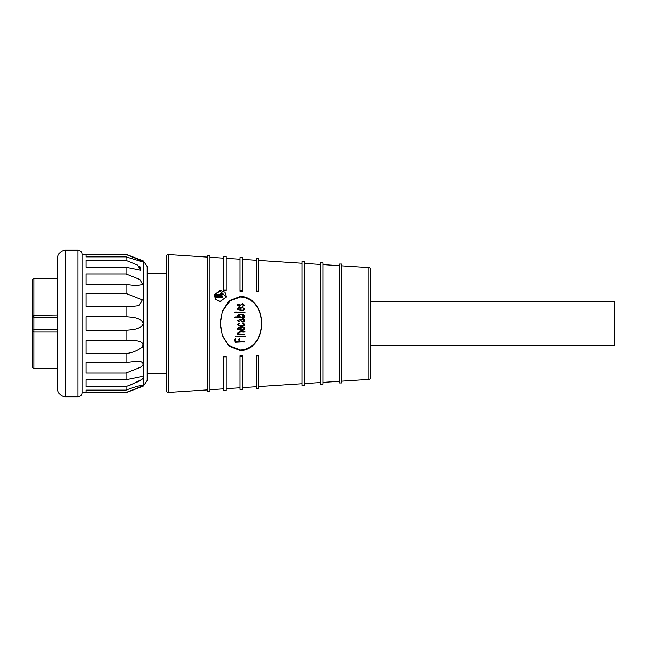 <?xml version="1.0" encoding="UTF-8"?>
<svg xmlns="http://www.w3.org/2000/svg" width="647" height="647" viewBox="0 0 647 647"><rect width="100%" height="100%" fill="white"/><g stroke="black" fill="none" stroke-linecap="round" stroke-linejoin="round"><path stroke-width="0.97" d="M370.327 269.241L370.327 377.759L370.327 345.328L614.65 345.328L614.65 301.672L370.327 301.672L370.327 269.241A1.626 1.626 0 0 0 368.806 267.615L341.826 265.852M370.327 377.759A1.626 1.626 0 0 1 368.806 379.385L341.826 381.148M226.369 297.086L220.198 291.134L214.351 294.628M220.303 290.317L224.986 292.307L226.434 296.763L220.303 301.51L215.661 299.399L214.206 294.862L220.303 290.317M222.212 335.429L228.949 345.627L240.466 349.987C268.545 348.345 268.456 298.542 240.458 297.013L229.232 301.138L222.455 310.916M240.571 350.674L228.989 346.137L222.301 335.68L220.303 323.492L222.301 311.328L228.989 300.871L240.563 296.326C268.699 298.34 268.691 348.676 240.571 350.674M222.269 311.417L230.518 300.159M168.357 254.546A1.626 1.626 0 0 1 168.463 254.554L168.463 392.446A1.626 1.626 0 0 1 166.724 390.82L166.724 256.18A1.626 1.626 0 0 1 168.357 254.546M65.743 250.203L77.955 250.203A4.068 4.068 0 0 1 82.032 254.279L82.032 392.721A4.068 4.068 0 0 1 77.955 396.797L65.743 396.797A8.144 8.144 0 0 1 57.599 388.653L57.599 258.347A8.144 8.144 0 0 1 65.743 250.203L65.743 396.797M32.35 315.356L32.35 331.644M57.599 329.913L33.976 329.913A1.626 1.626 0 0 0 32.35 331.539L32.35 330.423M32.35 316.577L32.35 308.029M32.35 294.183L32.35 280.337A1.626 1.626 0 0 1 33.976 278.711L57.599 278.711M33.976 278.711L33.976 331.846L32.35 331.539L32.35 366.663A1.626 1.626 0 0 0 33.976 368.289L57.599 368.289M370.327 301.672L370.327 345.328M341.826 382.935L341.826 264.065L339.384 264.065L339.384 382.935L341.826 382.935M339.384 265.699L323.096 264.631M339.384 381.301L323.096 382.369M323.096 384.156L323.096 262.844L320.653 262.844L320.653 384.156L323.096 384.156M320.653 264.477L304.365 263.41M320.653 382.523L304.365 383.59M304.365 385.377L304.365 261.623L301.914 261.623L301.914 385.377L304.365 385.377M301.914 263.256L258.751 260.442M258.751 291.077L258.751 291.967L256.309 291.886L256.309 258.654L258.751 258.654L258.751 291.077L256.309 291.077M256.309 260.28L242.463 259.374M242.463 290.543L242.463 291.441L240.021 291.36L240.021 257.587L242.463 257.587L242.463 290.543L240.021 290.543M240.021 259.221L226.175 258.315M226.175 290.01L226.175 290.907L223.733 290.827L223.733 256.527L226.175 256.527L226.175 290.01L223.733 290.01M223.733 258.153L209.887 257.255M223.733 388.847L209.887 389.745M223.733 356.173L226.175 356.093L226.175 356.99L223.733 356.99L223.733 356.173M240.021 387.779L226.175 388.685M240.021 355.64L242.463 355.559L242.463 356.457L240.021 356.457L240.021 355.64M256.309 386.72L242.463 387.626M256.309 355.114L258.751 355.033L258.751 355.923L256.309 355.923L256.309 355.114M301.914 383.744L258.751 386.558M258.751 355.923L258.751 388.346L256.309 388.346L256.309 355.923M242.463 356.457L242.463 389.413L240.021 389.413L240.021 356.457M226.175 356.99L226.175 390.473L223.733 390.473L223.733 356.99M209.887 391.532L209.887 255.468L207.444 255.468L207.444 391.532L209.887 391.532M207.444 257.094L168.463 254.554M207.444 389.906L168.463 392.446M147.184 373.586L166.724 373.586M147.184 273.414L166.724 273.414M143.383 386.041L147.184 380.509L147.184 266.491L143.383 260.959L143.383 386.041L126.003 392.721L86.1 392.535L86.1 390.133L126.003 390.133L126.003 386.599L86.1 386.599L86.1 379.7L126.003 379.7L126.003 373.06L86.1 373.06L86.1 362.49L126.003 362.49L126.003 353.537L86.1 353.537L86.1 340.573L126.003 340.573L126.003 330.399L86.1 330.399L86.1 316.601L126.003 316.601L126.003 306.427L86.1 306.427L86.1 293.463L126.003 293.463L126.003 284.51L86.1 284.51L86.1 273.94L126.003 273.94L126.003 267.3L86.1 267.3L86.1 260.401L126.003 260.401L126.003 256.867L86.1 256.867L86.1 254.465L126.003 254.279L82.032 254.279M143.383 260.959L126.003 254.279M126.003 254.465L140.989 260.515L143.076 262.011L126.003 256.867M126.003 260.401L137.682 265.157L140.722 270.268L126.003 267.3M126.003 273.94L139.873 279.496L142.672 284.543L136.396 285.772L126.003 284.51M126.003 293.463L142.332 299.901L139.016 305.667L130.718 306.662L126.003 306.427M126.003 316.601C131.834 317.305 140.35 317.006 143.383 323.516C140.342 329.97 131.875 329.679 126.003 330.399M126.003 340.573L130.718 340.338C134.916 340.468 145.68 340.621 142.291 347.14C137.326 350.779 131.899 352.914 126.003 353.537M126.003 362.49L136.388 361.228C141.216 360.225 146.683 364.14 139.865 367.512L126.003 373.06M126.003 379.7L140.722 376.732C146.06 376.311 141.612 380.412 137.706 381.827L126.003 386.599M126.003 390.133C132.441 387.658 138.135 385.944 143.076 384.989C142.502 386.51 131.648 390.214 126.003 392.535M130.395 384.989L141.936 379.393M126.003 392.721L82.032 392.721M220.837 294.434L220.174 294.361L220.279 293.479L220.174 294.361M222.22 294.32L222.123 295.016L222.236 294.256L220.279 293.479M222.123 294.983L219.956 295.388L220.061 294.668L221.193 294.676L221.088 295.396M214.974 296.027L215.127 296.625L222.568 296.463L221.767 297.377L215.022 297.288L214.901 294.708L214.869 296.706M235.654 340.096L235.856 341.6L239.236 341.6L238.686 339.327L239.147 338.899L239.77 341.6L244.841 341.713L235.185 342.198L234.788 339.254L235.233 338.826L235.856 341.6M239.067 340.443L238.735 339.287M235.273 341.632L235.136 340.516M235.104 340.079L234.821 339.222M237.74 336.941L238.233 336.214L245.148 336.464L243.814 336.958L237.651 336.658M235.937 336.278L235.548 336.941L235.516 336.214L236.042 336.618L235.548 336.941L235.516 336.214L235.969 336.383M238.824 333.957L244.841 334.313L237.287 334.507L238.112 334.046L237.514 332.979L240.005 331.515L245.003 331.62L240.272 331.903L238.185 333.326L237.999 332.744L238.824 333.957M237.999 333.771L237.514 332.979M244.517 331.515L244.987 331.587M244.202 328.571L241.962 327.236L244.768 328.595C244.129 330.091 242.876 330.682 240.999 330.374L237.498 328.935C238.339 327.261 239.568 326.792 241.185 327.519L241.169 329.978C242.682 330.205 243.693 329.735 244.202 328.571L243.838 327.859M244.485 327.843L244.655 328.466C244.008 329.93 242.754 330.504 240.894 330.196L238.589 329.889M237.708 329.42L237.498 328.935M241.032 327.123L241.169 329.978M239.341 323.185L239.932 323.338L238.015 324.406L238.662 325.344L241.946 325.756L244.259 324.406L242.285 323.12L244.744 324.341C244.024 325.926 242.665 326.533 240.668 326.153L238.322 325.651L237.546 324.39L239.932 323.338M237.554 320.605L240.061 319.4L244.234 319.084L242.439 318.769L243.822 318.526L244.712 320.863L243.887 322.044L242.18 322.141L240.498 319.828L239.73 319.828L238.088 320.783L239.382 321.931L237.554 320.605L237.934 319.909M237.983 320.855L238.339 320.176L237.983 320.855L239.277 321.971M237.546 315.971C238.662 314.377 240.352 313.844 242.625 314.369L244.687 315.833L243.83 317.014L244.881 317.167L243.879 317.564L234.869 317.604L235.621 316.804L238.355 316.981L237.651 315.461M242.625 314.369L244.687 315.833L244.162 316.82M235.079 312.703L235.565 312.016L245.027 312.339L235.079 312.703M244.558 309.064L244.663 308.676C244.065 310.139 242.819 310.722 240.935 310.414L237.4 308.999C238.209 307.374 239.422 306.921 241.056 307.632L241.096 310.026C242.617 310.245 243.62 309.784 244.097 308.651L241.832 307.511L244.663 308.676L244.606 309.153M243.968 309.403L244.097 308.651M244.477 305.489L242.326 306.371L244.121 304.963L242.204 304.155L239.212 306.379L237.32 305.206L237.861 304.325L237.449 304.09L240.231 304.098L237.805 305.198L239.916 305.958L242.641 303.758L244.55 305.368M237.821 305.085L237.7 305.667L237.821 305.085M240.514 305.4L240.409 305.869L240.514 305.4M244.008 305.764L244.121 304.963M237.32 305.206L237.861 304.325M220.279 293.625L221.8 294.094L221.137 294.377L218.468 294.692L215.944 293.981L214.901 294.708M214.941 296.253L214.836 296.924M215.305 296.52L215.192 297.183M215.661 296.447L215.556 297.119M220.231 296.577L220.126 297.248M221.872 296.706L221.767 297.377M222.293 296.593L222.188 297.256M222.463 297.135L222.576 296.463L218.589 296.237L218.557 295.275L218.451 295.978M218.54 295.703L220.061 294.668M221.193 294.676L222.236 294.256M221.137 294.377L221.775 294.272M235.395 338.729L235.548 339.667M234.998 339.651L234.756 338.979M235.92 341.996L235.815 341.519M239.754 341.511L239.228 341.511M243.846 342.117L243.968 341.576M244.073 342.061L243.976 341.6M239.77 341.6L239.285 338.575M238.961 340.007L238.67 339.044M239.366 336.78L241.954 336.432L243.814 336.958M244.226 336.852L243.709 336.61M244.671 336.335L244.121 336.505M240.272 331.903L237.999 332.744M244.105 331.984L240.166 331.693M244.631 331.798L243.992 331.757M237.845 334.523L239.317 334.434M244.105 334.556L239.212 334.151M244.542 334.087L244 334.264M244.097 328.441L242.188 327.317M244.744 324.341L244.639 324.317C243.903 325.87 242.544 326.46 240.563 326.088L240.668 326.153M238.015 324.406L238.662 325.352M239.827 323.338L237.91 324.382M243.037 319.432L244.129 319.197M240.061 319.4L242.932 319.537M244.712 320.863L243.968 319.772M243.822 318.526L244.145 319.788M242.439 318.696L243.717 318.656M238.355 316.981L235.621 316.804M234.61 317.628L235.516 316.973M243.191 312.178L244.922 312.63M236.745 312.178L243.086 312.477M235.565 312.016L236.64 312.469M234.594 312.922L235.451 312.307M241.096 310.026L240.991 310.374C242.496 310.6 243.49 310.148 243.992 309.04M241.056 307.632L240.991 310.374M215.37 295.687L215.928 294.304L218.104 295.153L218.152 296.237L215.394 296.148L215.37 295.687M215.346 294.895L215.928 294.304L215.823 295.024L215.241 295.598M240.668 327.6L238.064 328.781L238.209 329.194L237.959 328.644L240.563 327.495L240.652 329.946L237.959 328.644M244.073 321.082L243.531 321.721C241.889 322.117 241.024 321.519 240.927 319.925L243.329 319.909L244.178 321.017L243.636 321.672C241.978 322.069 241.113 321.454 241.032 319.828M244.065 315.995L241.808 317.167L240.077 317.167L237.983 316.051L240.878 314.701L244.17 315.793L243.976 316.472M240.263 310.334L237.967 308.854L240.538 307.705L240.474 310.35L237.861 309.234L237.991 308.668L237.861 309.234M218.047 296.908L218.104 295.153M217.999 295.857L215.823 295.024M243.531 321.721L244.178 321.017M237.983 316.051L241.808 317.167M244.17 315.793L241.913 316.998M140.722 270.268L139.784 266.257M86.1 392.535L86.1 390.133M86.1 386.599L86.1 379.7M86.1 373.06L86.1 362.49M86.1 353.537L86.1 340.573M86.1 306.427L86.1 293.463M86.1 284.51L86.1 273.94M86.1 267.3L86.1 260.401M86.1 256.867L86.1 254.465M32.35 280.337L32.35 315.461L57.599 315.154M240.563 296.326L240.458 297.013M57.599 331.846L33.976 331.846L33.976 368.289M368.806 267.615L368.806 379.385M77.955 250.203L77.955 396.797M214.941 295.598L214.836 296.286M220.635 294.676L220.522 295.388M220.942 293.698L220.845 294.377M33.976 317.062L57.599 317.062L33.976 317.087A1.626 1.609 0 0 1 32.35 315.461L33.976 317.062M222.147 335.243L222.301 335.672M214.804 297.191L214.909 296.528M235.071 339.926L234.974 339.513M238.969 339.958L238.872 339.554"/></g></svg>
